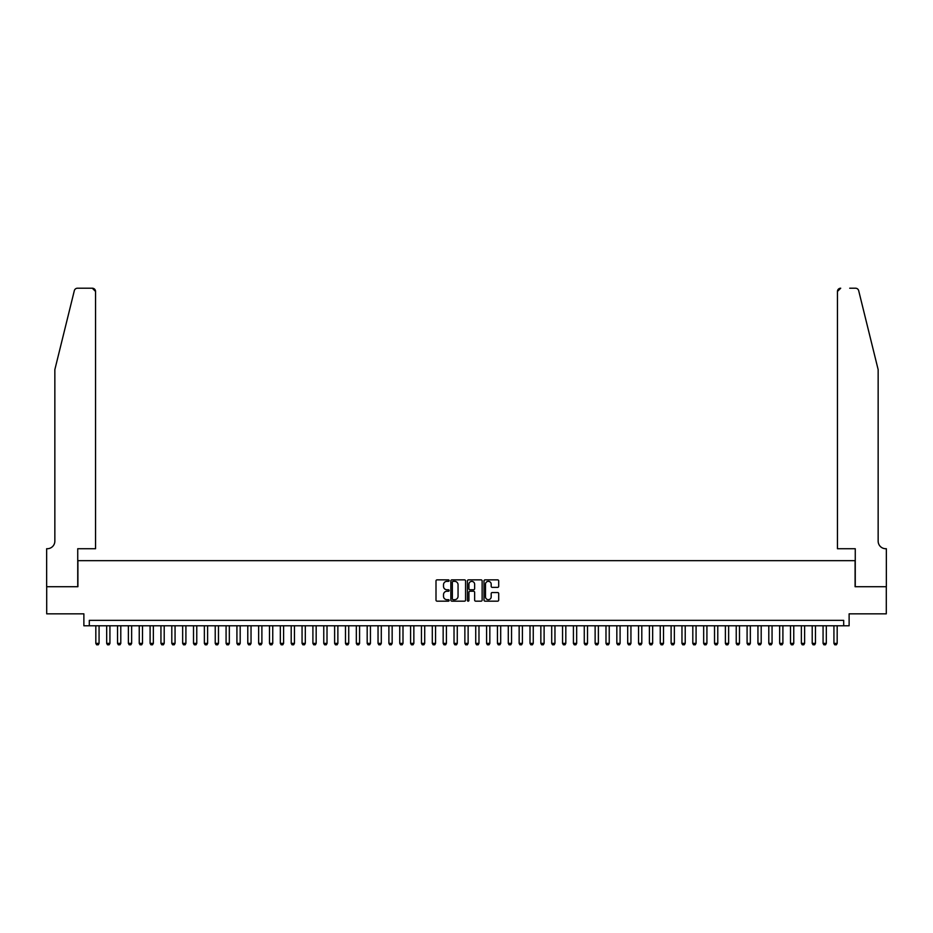 <?xml version="1.0" encoding="UTF-8"?>
<svg xmlns="http://www.w3.org/2000/svg" width="933" height="933" viewBox="0 0 933 933"><rect width="100%" height="100%" fill="white"/><g stroke="black" fill="none" stroke-linecap="round" stroke-linejoin="round"><path stroke-width="1.4" d="M449.135 580.606A0.746 0.746 0 0 0 448.388 579.86L437.064 579.86A1.061 1.061 0 0 0 436.003 580.921L436.003 600.106A1.061 1.061 0 0 0 437.064 601.167L448.388 601.167A0.746 0.746 0 0 0 449.135 600.42A0.746 0.746 0 0 0 448.388 599.674L446.919 599.674A3.405 3.405 0 0 1 443.513 596.269L443.513 594.671A3.405 3.405 0 0 1 446.919 591.254L448.388 591.254A0.746 0.746 0 0 0 449.135 590.507A0.746 0.746 0 0 0 448.388 589.761L446.919 589.761A3.405 3.405 0 0 1 443.513 586.356L443.513 584.758A3.405 3.405 0 0 1 446.919 581.352L448.388 581.352A0.746 0.746 0 0 0 449.135 580.606M497.639 587.37A1.061 1.061 0 0 0 498.7 586.309L498.7 580.921A1.061 1.061 0 0 0 497.639 579.86L485.067 579.86A1.061 1.061 0 0 0 484.005 580.921L484.005 600.106A1.061 1.061 0 0 0 485.067 601.167L497.639 601.167A1.061 1.061 0 0 0 498.7 600.106L498.7 593.598A1.061 1.061 0 0 0 497.639 592.537L492.262 592.537A1.061 1.061 0 0 0 491.19 593.598L491.19 596.828A2.846 2.846 0 0 1 488.344 599.674A2.846 2.846 0 0 1 485.487 596.828L485.487 584.198A2.846 2.846 0 0 1 488.344 581.352A2.846 2.846 0 0 1 491.19 584.198L491.19 586.309A1.061 1.061 0 0 0 492.262 587.37L497.639 587.37M843.689 625.786L849.123 625.786L849.123 613.844L886.292 613.844L886.292 586.717L855.095 586.717L855.095 560.663L77.906 560.663L77.906 586.717L46.708 586.717L46.708 613.844L83.877 613.844L83.877 625.786L843.689 625.786L843.689 620.363L89.311 620.363L89.311 625.786M465.567 580.921A1.061 1.061 0 0 0 464.506 579.86L451.934 579.86A1.061 1.061 0 0 0 450.861 580.921L450.861 600.106A1.061 1.061 0 0 0 451.934 601.167L464.506 601.167A1.061 1.061 0 0 0 465.567 600.106L465.567 580.921M468.494 579.86L481.066 579.86A1.061 1.061 0 0 1 482.139 580.921L482.139 600.106A1.061 1.061 0 0 1 481.066 601.167L475.69 601.167A1.061 1.061 0 0 1 474.629 600.106L474.629 592.327A1.061 1.061 0 0 0 473.556 591.254L469.987 591.254A1.061 1.061 0 0 0 468.926 592.327L468.926 600.42A0.746 0.746 0 0 1 468.179 601.167A0.746 0.746 0 0 1 467.433 600.42L467.433 580.921A1.061 1.061 0 0 1 468.494 579.86M453.1 581.352A0.746 0.746 0 0 0 452.353 582.099L452.353 598.928A0.746 0.746 0 0 0 453.1 599.674L454.651 599.674A3.405 3.405 0 0 0 458.056 596.269L458.056 584.758A3.405 3.405 0 0 0 454.651 581.352L453.1 581.352M474.629 584.256A2.846 2.846 0 0 0 471.771 581.399A2.846 2.846 0 0 0 468.926 584.256L468.926 588.7A1.061 1.061 0 0 0 469.987 589.761L473.556 589.761A1.061 1.061 0 0 0 474.629 588.7L474.629 584.256M95.819 625.786L95.819 643.373L99.073 643.373L99.073 625.786M99.073 643.373L98.268 644.785L96.635 644.785L95.819 643.373M74.313 290.688C75.141 288.903 75.141 288.903 74.313 290.688L54.849 369.62L54.849 541.128A7.592 7.592 0 0 1 47.245 548.721L46.65 548.721L46.65 586.717L77.742 586.717L77.742 548.721L95.551 548.721L95.551 291.469A3.254 3.254 0 0 0 92.297 288.215L77.474 288.215A3.254 3.254 0 0 0 74.313 290.688M83.282 288.215L92.297 288.215L95.551 291.469L95.551 548.721M54.849 541.128A7.592 7.592 0 0 1 47.245 548.721M872.18 345.42L858.687 290.688C857.859 288.903 857.859 288.903 858.687 290.688L878.151 369.62L878.151 541.128A7.592 7.592 0 0 0 885.755 548.721L886.35 548.721L886.35 586.717L855.258 586.717L855.258 548.721L837.449 548.721L837.449 291.469L837.449 548.721M849.718 288.215L855.526 288.215A3.254 3.254 0 0 1 858.687 290.688M840.703 288.215A3.254 3.254 0 0 0 837.449 291.469L840.703 288.215M878.151 541.128A7.592 7.592 0 0 0 885.755 548.721M106.677 625.786L106.677 643.373L109.931 643.373L109.931 625.786M109.931 643.373L109.114 644.785L107.493 644.785L106.677 643.373M117.535 625.786L117.535 643.373L120.789 643.373L120.789 625.786M120.789 643.373L119.972 644.785L118.339 644.785L117.535 643.373M128.381 625.786L128.381 643.373L131.635 643.373L131.635 625.786M131.635 643.373L130.83 644.785L129.197 644.785L128.381 643.373M139.239 625.786L139.239 643.373L142.492 643.373L142.492 625.786M142.492 643.373L141.676 644.785L140.055 644.785L139.239 643.373M150.096 625.786L150.096 643.373L153.35 643.373L153.35 625.786M153.35 643.373L152.534 644.785L150.913 644.785L150.096 643.373M160.942 625.786L160.942 643.373L164.208 643.373L164.208 625.786M164.208 643.373L163.392 644.785L161.759 644.785L160.942 643.373M171.8 625.786L171.8 643.373L175.054 643.373L175.054 625.786M175.054 643.373L174.249 644.785L172.617 644.785L171.8 643.373M182.658 625.786L182.658 643.373L185.912 643.373L185.912 625.786M185.912 643.373L185.096 644.785L183.474 644.785L182.658 643.373M193.516 625.786L193.516 643.373L196.77 643.373L196.77 625.786M196.77 643.373L195.953 644.785L194.321 644.785L193.516 643.373M204.362 625.786L204.362 643.373L207.616 643.373L207.616 625.786M207.616 643.373L206.811 644.785L205.178 644.785L204.362 643.373M215.22 625.786L215.22 643.373L218.474 643.373L218.474 625.786M218.474 643.373L217.657 644.785L216.036 644.785L215.22 643.373M226.078 625.786L226.078 643.373L229.331 643.373L229.331 625.786M229.331 643.373L228.515 644.785L226.882 644.785L226.078 643.373M236.924 625.786L236.924 643.373L240.189 643.373L240.189 625.786M240.189 643.373L239.373 644.785L237.74 644.785L236.924 643.373M247.781 625.786L247.781 643.373L251.035 643.373L251.035 625.786M251.035 643.373L250.231 644.785L248.598 644.785L247.781 643.373M258.639 625.786L258.639 643.373L261.893 643.373L261.893 625.786M261.893 643.373L261.077 644.785L259.456 644.785L258.639 643.373M269.497 625.786L269.497 643.373L272.751 643.373L272.751 625.786M272.751 643.373L271.935 644.785L270.302 644.785L269.497 643.373M280.343 625.786L280.343 643.373L283.597 643.373L283.597 625.786M283.597 643.373L282.792 644.785L281.16 644.785L280.343 643.373M291.201 625.786L291.201 643.373L294.455 643.373L294.455 625.786M294.455 643.373L293.638 644.785L292.017 644.785L291.201 643.373M302.059 625.786L302.059 643.373L305.313 643.373L305.313 625.786M305.313 643.373L304.496 644.785L302.863 644.785L302.059 643.373M312.905 625.786L312.905 643.373L316.17 643.373L316.17 625.786M316.17 643.373L315.354 644.785L313.721 644.785L312.905 643.373M323.763 625.786L323.763 643.373L327.016 643.373L327.016 625.786M327.016 643.373L326.212 644.785L324.579 644.785L323.763 643.373M334.62 625.786L334.62 643.373L337.874 643.373L337.874 625.786M337.874 643.373L337.058 644.785L335.437 644.785L334.62 643.373M345.478 625.786L345.478 643.373L348.732 643.373L348.732 625.786M348.732 643.373L347.916 644.785L346.283 644.785L345.478 643.373M356.324 625.786L356.324 643.373L359.578 643.373L359.578 625.786M359.578 643.373L358.773 644.785L357.141 644.785L356.324 643.373M367.182 625.786L367.182 643.373L370.436 643.373L370.436 625.786M370.436 643.373L369.62 644.785L367.999 644.785L367.182 643.373M378.04 625.786L378.04 643.373L381.294 643.373L381.294 625.786M381.294 643.373L380.477 644.785L378.845 644.785L378.04 643.373M388.886 625.786L388.886 643.373L392.152 643.373L392.152 625.786M392.152 643.373L391.335 644.785L389.702 644.785L388.886 643.373M399.744 625.786L399.744 643.373L402.998 643.373L402.998 625.786M402.998 643.373L402.193 644.785L400.56 644.785L399.744 643.373M410.602 625.786L410.602 643.373L413.855 643.373L413.855 625.786M413.855 643.373L413.039 644.785L411.418 644.785L410.602 643.373M421.459 625.786L421.459 643.373L424.713 643.373L424.713 625.786M424.713 643.373L423.897 644.785L422.264 644.785L421.459 643.373M432.306 625.786L432.306 643.373L435.559 643.373L435.559 625.786M435.559 643.373L434.755 644.785L433.122 644.785L432.306 643.373M443.163 625.786L443.163 643.373L446.417 643.373L446.417 625.786M446.417 643.373L445.601 644.785L443.98 644.785L443.163 643.373M454.021 625.786L454.021 643.373L457.275 643.373L457.275 625.786M457.275 643.373L456.459 644.785L454.826 644.785L454.021 643.373M464.867 625.786L464.867 643.373L468.133 643.373L468.133 625.786M468.133 643.373L467.316 644.785L465.684 644.785L464.867 643.373M475.725 625.786L475.725 643.373L478.979 643.373L478.979 625.786M478.979 643.373L478.174 644.785L476.541 644.785L475.725 643.373M486.583 625.786L486.583 643.373L489.837 643.373L489.837 625.786M489.837 643.373L489.02 644.785L487.399 644.785L486.583 643.373M497.441 625.786L497.441 643.373L500.694 643.373L500.694 625.786M500.694 643.373L499.878 644.785L498.245 644.785L497.441 643.373M508.287 625.786L508.287 643.373L511.541 643.373L511.541 625.786M511.541 643.373L510.736 644.785L509.103 644.785L508.287 643.373M519.145 625.786L519.145 643.373L522.398 643.373L522.398 625.786M522.398 643.373L521.582 644.785L519.961 644.785L519.145 643.373M530.002 625.786L530.002 643.373L533.256 643.373L533.256 625.786M533.256 643.373L532.44 644.785L530.807 644.785L530.002 643.373M540.848 625.786L540.848 643.373L544.114 643.373L544.114 625.786M544.114 643.373L543.298 644.785L541.665 644.785L540.848 643.373M551.706 625.786L551.706 643.373L554.96 643.373L554.96 625.786M554.96 643.373L554.155 644.785L552.523 644.785L551.706 643.373M562.564 625.786L562.564 643.373L565.818 643.373L565.818 625.786M565.818 643.373L565.001 644.785L563.38 644.785L562.564 643.373M573.422 625.786L573.422 643.373L576.676 643.373L576.676 625.786M576.676 643.373L575.859 644.785L574.227 644.785L573.422 643.373M584.268 625.786L584.268 643.373L587.522 643.373L587.522 625.786M587.522 643.373L586.717 644.785L585.084 644.785L584.268 643.373M595.126 625.786L595.126 643.373L598.38 643.373L598.38 625.786M598.38 643.373L597.563 644.785L595.942 644.785L595.126 643.373M605.984 625.786L605.984 643.373L609.237 643.373L609.237 625.786M609.237 643.373L608.421 644.785L606.788 644.785L605.984 643.373M616.83 625.786L616.83 643.373L620.095 643.373L620.095 625.786M620.095 643.373L619.279 644.785L617.646 644.785L616.83 643.373M627.687 625.786L627.687 643.373L630.941 643.373L630.941 625.786M630.941 643.373L630.137 644.785L628.504 644.785L627.687 643.373M638.545 625.786L638.545 643.373L641.799 643.373L641.799 625.786M641.799 643.373L640.983 644.785L639.362 644.785L638.545 643.373M649.403 625.786L649.403 643.373L652.657 643.373L652.657 625.786M652.657 643.373L651.84 644.785L650.208 644.785L649.403 643.373M660.249 625.786L660.249 643.373L663.503 643.373L663.503 625.786M663.503 643.373L662.698 644.785L661.065 644.785L660.249 643.373M671.107 625.786L671.107 643.373L674.361 643.373L674.361 625.786M674.361 643.373L673.544 644.785L671.923 644.785L671.107 643.373M681.965 625.786L681.965 643.373L685.219 643.373L685.219 625.786M685.219 643.373L684.402 644.785L682.769 644.785L681.965 643.373M692.811 625.786L692.811 643.373L696.076 643.373L696.076 625.786M696.076 643.373L695.26 644.785L693.627 644.785L692.811 643.373M703.669 625.786L703.669 643.373L706.922 643.373L706.922 625.786M706.922 643.373L706.118 644.785L704.485 644.785L703.669 643.373M714.526 625.786L714.526 643.373L717.78 643.373L717.78 625.786M717.78 643.373L716.964 644.785L715.343 644.785L714.526 643.373M725.384 625.786L725.384 643.373L728.638 643.373L728.638 625.786M728.638 643.373L727.822 644.785L726.189 644.785L725.384 643.373M736.23 625.786L736.23 643.373L739.484 643.373L739.484 625.786M739.484 643.373L738.679 644.785L737.047 644.785L736.23 643.373M747.088 625.786L747.088 643.373L750.342 643.373L750.342 625.786M750.342 643.373L749.526 644.785L747.904 644.785L747.088 643.373M757.946 625.786L757.946 643.373L761.2 643.373L761.2 625.786M761.2 643.373L760.383 644.785L758.751 644.785L757.946 643.373M768.792 625.786L768.792 643.373L772.058 643.373L772.058 625.786M772.058 643.373L771.241 644.785L769.608 644.785L768.792 643.373M779.65 625.786L779.65 643.373L782.904 643.373L782.904 625.786M782.904 643.373L782.087 644.785L780.466 644.785L779.65 643.373M790.508 625.786L790.508 643.373L793.761 643.373L793.761 625.786M793.761 643.373L792.945 644.785L791.324 644.785L790.508 643.373M801.365 625.786L801.365 643.373L804.619 643.373L804.619 625.786M804.619 643.373L803.803 644.785L802.17 644.785L801.365 643.373M812.211 625.786L812.211 643.373L815.465 643.373L815.465 625.786M815.465 643.373L814.661 644.785L813.028 644.785L812.211 643.373M823.069 625.786L823.069 643.373L826.323 643.373L826.323 625.786M826.323 643.373L825.507 644.785L823.886 644.785L823.069 643.373M833.927 625.786L833.927 643.373L837.181 643.373L837.181 625.786M837.181 643.373L836.365 644.785L834.732 644.785L833.927 643.373"/></g></svg>
